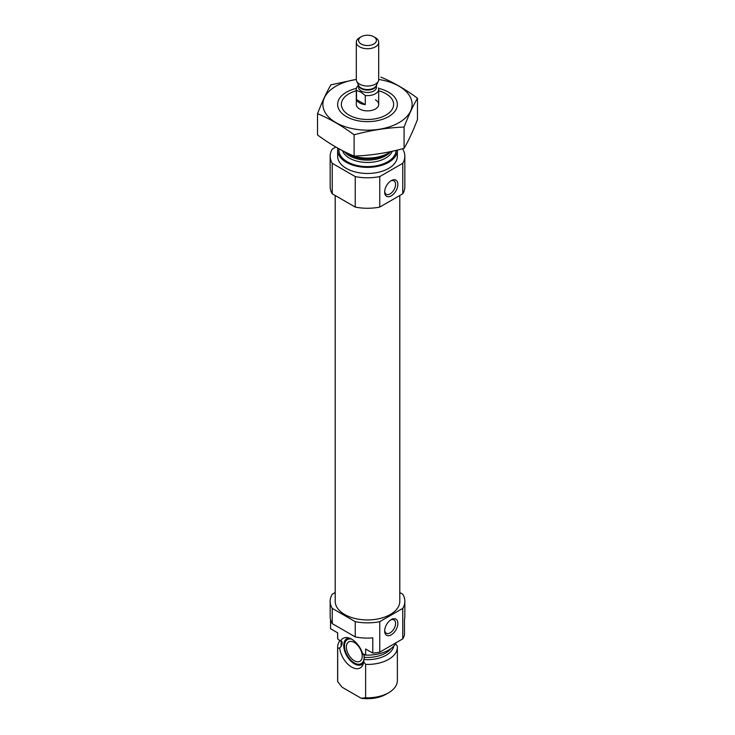 <?xml version="1.0" encoding="UTF-8"?>
<svg xmlns="http://www.w3.org/2000/svg" width="735" height="735" viewBox="0 0 735 735"><rect width="100%" height="100%" fill="white"/><g stroke="black" fill="none" stroke-linecap="round" stroke-linejoin="round"><path stroke-width="1.1" d="M384.69 191.339A7.718 4.456 120 0 0 386.261 194.26A7.718 4.456 120 0 0 393.978 189.805A7.718 4.456 120 0 0 393.978 180.893A7.718 4.456 120 0 0 390.662 180.994M330.539 619.596L330.539 628.737L337.687 632.863L337.687 638.963L342.188 642.418L341.26 646.304L339.671 647.958L337.687 648.261A29.869 17.245 180 0 1 337.631 647.177A29.869 17.245 180 0 1 340.039 640.396M342.142 642.022L342.188 642.418A25.578 14.764 180 0 1 342.051 641.765M395.329 643.511L397.313 646.102A29.869 17.245 180 0 1 397.369 647.177A29.869 17.245 180 0 1 365.626 664.394L363.65 661.794L364.349 657.32L363.871 654.94L362.631 653.608L365.626 655.096L365.626 648.996L372.783 653.121L372.783 637.879A37.338 21.554 180 0 1 355.244 636.905L332.229 623.62A37.338 21.554 180 0 1 330.162 616.546L330.162 601.303A37.338 21.554 180 0 1 332.229 594.229L335.206 592.511M362.631 653.608A17.089 9.867 -120 0 0 347.352 637.603A17.089 9.867 -120 0 0 340.691 640.938M399.794 592.511L402.771 594.229A37.338 21.554 180 0 1 404.838 601.303L404.838 616.546A37.338 21.554 180 0 1 404.461 619.596L404.461 634.838A37.338 21.554 180 0 1 402.771 638.862L379.756 652.147A37.338 21.554 180 0 1 372.783 653.121M404.838 601.303A37.338 21.554 180 0 1 402.771 608.378L379.756 621.663A37.338 21.554 180 0 1 355.244 621.663L355.244 636.905M355.244 621.663L332.229 608.378L332.229 623.62M402.771 608.378L402.771 638.862M379.756 621.663L379.756 652.147M332.229 608.378A37.338 21.554 180 0 1 330.162 601.303M337.687 638.963A29.869 17.245 180 0 1 337.631 637.879L337.631 632.835M396.202 642.647A29.869 17.245 180 0 1 365.626 655.096M337.687 648.261L337.687 681.639A29.869 17.245 180 0 1 337.631 680.564L337.631 647.177M365.626 664.394L365.626 697.772A29.869 17.245 180 0 0 388.622 692.756A29.869 17.245 180 0 0 397.369 680.564L397.369 647.177M337.687 681.639L342.142 687.262L361.179 698.25L365.626 697.772M388.622 692.756L385.976 694.281A26.138 15.086 180 0 1 361.179 698.25M399.794 195.501L399.794 601.303A32.294 18.641 180 0 1 367.5 619.945A32.294 18.641 180 0 1 335.206 601.303L335.206 195.501M378.7 90.772A26.138 15.086 180 0 1 385.976 93.731A26.138 15.086 180 0 1 385.976 93.74A26.138 15.086 180 0 1 385.976 115.073A26.138 15.086 180 0 1 349.024 115.073A26.138 15.086 180 0 1 349.024 93.74A26.138 15.086 180 0 1 356.3 90.772M375.42 99.831A11.2 6.468 180 0 1 378.7 104.407A11.2 6.468 180 0 1 367.5 110.875A11.2 6.468 180 0 1 356.3 104.407L356.3 89.165A11.2 6.468 180 0 1 358.542 85.278L358.542 87.336A8.958 5.173 180 0 0 361.161 90.993A8.958 5.173 180 0 0 370.927 92.114A8.958 5.173 180 0 0 376.458 87.336L376.458 85.269M390.901 151.548A29.869 17.245 180 0 1 388.622 153.027A29.869 17.245 180 0 1 346.378 153.027A29.869 17.245 180 0 1 343.851 151.364M397.369 150.069A29.869 17.245 180 0 1 397.369 150.133A29.869 17.245 180 0 1 367.5 167.378A29.869 17.245 180 0 1 337.631 150.133A29.869 17.245 180 0 1 337.824 148.176M397.369 150.133L397.369 156.224A29.869 17.245 180 0 1 367.5 173.469A29.869 17.245 180 0 1 337.631 156.224L337.631 150.133M402.229 148.847L402.771 149.15A37.338 21.554 180 0 1 404.838 156.224L404.838 186.708A37.338 21.554 180 0 1 402.771 193.783L379.756 207.077A37.338 21.554 180 0 1 355.244 207.077L355.244 176.593L332.229 163.299A37.338 21.554 180 0 1 330.162 156.224A37.338 21.554 180 0 1 332.229 149.15L335.858 147.064M355.244 207.077L332.229 193.783L332.229 163.299M332.229 193.783A37.338 21.554 180 0 1 330.162 186.708L330.162 156.224M404.838 156.224A37.338 21.554 180 0 1 402.771 163.299L379.756 176.593A37.338 21.554 180 0 1 355.244 176.593M402.771 193.783L402.771 163.299M384.662 192.046A9.335 5.393 120 0 0 391.259 195.859A9.335 5.393 120 0 0 397.865 184.43A9.335 5.393 120 0 0 391.259 180.617A9.335 5.393 120 0 0 384.662 192.046M379.756 207.077L379.756 176.593M384.662 631.025A9.335 5.393 120 0 0 391.259 634.838A9.335 5.393 120 0 0 397.865 623.399A9.335 5.393 120 0 0 391.259 619.596A9.335 5.393 120 0 0 384.662 631.025M339.671 647.958A17.089 9.867 -120 0 0 350.218 666.149A17.089 9.867 -120 0 0 362.952 664.624A17.089 9.867 -120 0 0 363.65 661.794M363.457 662.961A14.93 8.618 60 0 1 361.767 664.532A14.93 8.618 60 0 1 346.837 655.914A14.93 8.618 60 0 1 346.837 638.669A14.93 8.618 60 0 1 349.042 637.989M362.401 664.1A14.93 8.618 60 0 1 359.387 664.403L357.798 664.192A13.855 8.002 60 0 1 347.37 655.602A13.855 8.002 60 0 1 345.147 642.28A13.855 8.002 60 0 1 351.688 639.193M345.147 642.28L345.753 640.791A14.93 8.618 60 0 1 347.526 638.338M363.954 655.234A13.855 8.002 60 0 1 357.798 664.192M354.298 642.454A11.2 6.468 60 0 1 361.62 652.322A11.2 6.468 60 0 1 359.902 661.298A11.2 6.468 60 0 1 348.702 654.83A11.2 6.468 60 0 1 348.702 641.903A11.2 6.468 60 0 1 354.298 642.454M384.69 630.318A7.718 4.456 120 0 0 386.261 633.239A7.718 4.456 120 0 0 393.978 628.783A7.718 4.456 120 0 0 393.978 619.871A7.718 4.456 120 0 0 390.662 619.972M378.7 79.472A44.614 25.762 180 0 1 408.035 115.165A44.614 25.762 180 0 1 342.005 125.547A44.614 25.762 180 0 1 335.95 86.188A44.614 25.762 180 0 1 356.3 79.472M378.626 88.402A29.869 17.245 180 0 1 388.622 116.599A29.869 17.245 180 0 1 346.378 116.599A29.869 17.245 180 0 1 346.378 92.215A29.869 17.245 180 0 1 356.374 88.402M356.3 79.398L330.915 84.847C326.459 92.463 321.994 102.082 317.529 113.695C329.565 118.647 341.757 125.685 354.114 134.808C370.771 130.242 387.428 127.66 404.085 127.081C408.541 115.469 413.006 105.849 417.471 98.233C405.435 89.284 393.243 82.246 380.886 77.111M317.529 113.695L317.529 134.964C329.877 144.088 342.069 151.125 354.114 156.086L354.114 134.808M417.471 98.233L417.471 119.502C413.006 131.115 408.541 140.734 404.085 148.351C387.428 152.926 370.771 155.508 354.114 156.086M404.085 127.081L404.085 148.351M356.521 99.593A11.2 6.468 0 0 0 359.58 102.882A11.2 6.468 0 0 0 365.277 104.646L356.521 99.593L356.521 90.442A11.2 6.468 180 0 1 356.3 89.165M378.479 87.878A11.2 6.468 180 0 1 378.7 89.165A11.2 6.468 180 0 1 365.277 95.504L365.277 104.646M365.277 95.504L360.903 92.16L356.521 90.442M361.197 44.026A8.912 5.145 180 0 1 361.197 36.75A8.912 5.145 180 0 1 373.803 36.75A8.912 5.145 180 0 1 373.803 44.026A8.912 5.145 180 0 1 361.197 44.026M373.803 36.75L375.42 37.687A11.2 6.468 180 0 1 378.7 42.253A11.2 6.468 180 0 1 371.791 48.234A11.2 6.468 180 0 1 359.58 46.829A11.2 6.468 180 0 1 356.3 42.253A11.2 6.468 180 0 1 359.58 37.687L361.197 36.75M378.7 42.253L378.7 79.564A11.2 6.468 180 0 1 378.323 81.227A11.2 6.468 180 0 1 370.403 85.811A11.2 6.468 180 0 1 359.58 84.139A11.2 6.468 180 0 1 356.677 81.227A11.2 6.468 180 0 1 356.3 79.564L356.3 42.253M365.543 655.041A25.578 14.764 180 0 1 363.871 654.94M342.124 644.485A25.578 14.764 180 0 1 341.922 642.666L341.922 641.582M390.937 648.573A25.578 14.764 180 0 1 364.349 657.32M341.26 646.304A26.451 15.27 180 0 1 341.6 641.288M393.785 646.065A26.451 15.27 180 0 1 364.192 659.543M388.622 153.027L386.206 154.423A26.451 15.27 180 0 1 348.794 154.423L346.378 153.027M390.441 151.879A25.578 14.764 180 0 1 367.5 160.111A25.578 14.764 180 0 1 344.559 151.879M392.325 151.235A25.578 14.764 180 0 1 366.986 162.453A25.578 14.764 180 0 1 342.446 150.657M396.055 150.381A28.564 16.492 180 0 1 366.168 166.606A28.564 16.492 180 0 1 339.028 148.847M378.323 81.227L376.292 85.637A9.096 5.255 180 0 1 369.861 89.358A9.096 5.255 180 0 1 361.069 87.998A9.096 5.255 180 0 1 358.708 85.637L356.677 81.227M376.43 85.333A8.958 5.173 180 0 1 370.587 89.771A8.958 5.173 180 0 1 361.161 88.567A8.958 5.173 180 0 1 358.57 85.333M378.7 89.165L378.7 104.407"/></g></svg>
